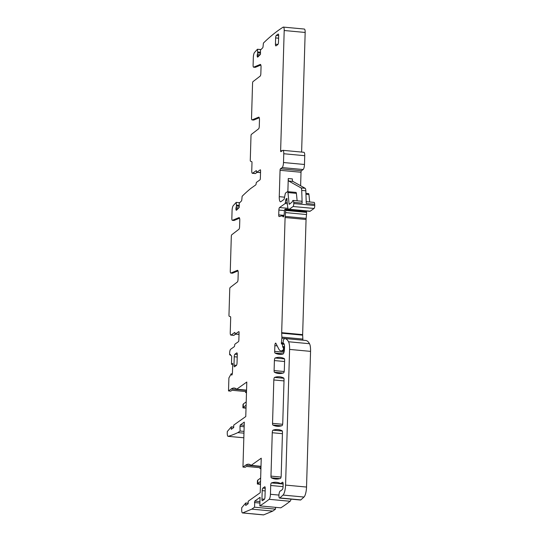 <?xml version="1.0" encoding="UTF-8"?>
<svg xmlns="http://www.w3.org/2000/svg" width="542" height="542" viewBox="0 0 542 542"><rect width="100%" height="100%" fill="white"/><g stroke="black" fill="none" stroke-linecap="round" stroke-linejoin="round"><path stroke-width="0.81" d="M255.14 67.296A2.575 0.698 -84.7 0 0 255.235 67.33A2.575 0.698 -84.7 0 0 255.336 67.316L260.837 65.04M260.485 53.143L257.707 52.886L257.443 49.247A664.6 180.29 -84.7 0 0 254.516 52.499A4.289 1.165 -84.7 0 0 253.331 57.405L253.1 65.135A2.575 0.698 -84.7 0 0 253.588 67.174A2.575 0.698 -84.7 0 0 253.69 67.161L260.241 64.451A3.435 0.928 -84.7 0 1 260.377 64.423A3.435 0.928 -84.7 0 1 261.034 67.147L260.844 73.583A2.148 0.583 -84.7 0 1 260.18 76.104L252.958 81.659A1.287 0.352 -84.7 0 0 252.565 83.17L251.535 117.858A2.575 0.698 -84.7 0 0 252.023 119.904A2.575 0.698 -84.7 0 0 252.125 119.884L258.676 117.174A3.435 0.928 -84.7 0 1 258.812 117.153A3.435 0.928 -84.7 0 1 259.469 119.877L259.279 126.313A2.148 0.583 -84.7 0 1 258.615 128.827L251.393 134.382A1.287 0.352 -84.7 0 0 251 135.893L250.275 160.195A1.287 0.352 -84.7 0 0 250.499 161.204L251.854 161.706L252.003 162.383L251.752 170.75A3.218 0.874 -84.7 0 0 252.369 173.305A3.218 0.874 -84.7 0 0 252.572 173.237L255.451 173.508L257.132 172.315M253.575 120.019A2.575 0.698 -84.7 0 0 253.67 120.06A2.575 0.698 -84.7 0 0 253.771 120.039L259.272 117.763M246.556 390.138L236.678 389.217A47.195 12.805 -84.7 0 0 234.232 388.038A47.195 12.805 -84.7 0 0 231.217 389L228.514 390.924L230.777 391.134L231.996 390.267L246.508 391.622M261 466.303L251.122 465.382A47.195 12.805 -84.7 0 0 248.676 464.209A47.195 12.805 -84.7 0 0 245.662 465.172L242.958 467.089L245.221 467.299L246.441 466.432L260.959 467.787M232.322 273.175A2.575 0.698 -84.7 0 0 232.416 273.209A2.575 0.698 -84.7 0 0 232.518 273.188L238.019 270.912M233.887 220.445A2.575 0.698 -84.7 0 0 233.981 220.479A2.575 0.698 -84.7 0 0 234.083 220.465L239.584 218.189M238.243 334.299L239.022 334.367M238.053 334.306A1.287 0.352 -84.7 0 0 238.128 334.346A1.287 0.352 -84.7 0 0 238.209 334.319L239.042 333.73M235.621 334.116L233.948 335.302A3.218 0.874 -84.7 0 1 233.737 335.369L230.858 335.098A3.218 0.874 -84.7 0 0 231.068 335.037L233.948 335.302M232.701 364.319L231.448 364.299L231.671 356.907A1.504 0.406 95.3 0 0 231.414 355.728L230.607 355.383L230.418 354.427M246.502 391.852L245.573 392.516L245.607 391.534M260.953 468.017L260.024 468.681L260.052 467.705M259.753 172.498L260.533 172.573M259.564 172.512A1.287 0.352 -84.7 0 0 259.638 172.552A1.287 0.352 -84.7 0 0 259.72 172.525L260.553 171.936M252.369 173.305L255.248 173.575A3.218 0.874 -84.7 0 0 255.451 173.508M260.932 468.762L260.024 468.681M251.122 465.382L261.244 458.193L260.221 492.719L248.209 501.248L248.134 503.762L245.695 505.49L245.77 502.983L248.155 503.206M291.04 499.135A4.289 1.165 -84.7 0 1 290.092 501.269A640.143 173.657 -84.7 0 1 280.797 507.834L259.828 505.882L260.079 497.319L254.767 501.093L254.537 507.197L251.793 509.148L272.762 511.099L263.656 514.873A4.289 1.165 -84.7 0 1 263.493 514.9L242.518 512.949A4.289 1.165 -84.7 0 1 241.698 509.541L241.752 507.678L245.77 502.983M283.134 484.006L271.434 482.915A156.177 42.364 -84.7 0 1 276.434 482.319A156.177 42.364 -84.7 0 1 280.194 483.315A4.289 1.165 -84.7 0 1 280.397 483.484A2.148 0.583 -84.7 0 0 280.546 483.586A2.148 0.583 -84.7 0 0 280.681 483.539L282.477 482.265A2.575 0.698 -84.7 0 1 282.639 482.217A2.575 0.698 -84.7 0 1 283.134 484.257L283.053 486.933A2.148 0.583 -84.7 0 1 282.416 489.433L280.892 490.788A2.148 0.583 -84.7 0 1 280.722 490.856A2.148 0.583 -84.7 0 1 280.668 490.842A4.289 1.165 -84.7 0 0 280.553 490.808A4.289 1.165 -84.7 0 0 279.923 491.323A4.289 1.165 -84.7 0 1 279.808 491.499A3.435 0.928 -84.7 0 0 278.927 495.286A3.435 0.928 -84.7 0 0 279.577 498.064A3.435 0.928 -84.7 0 0 279.855 497.949L283.019 495.076A8.584 2.331 -84.7 0 0 285.566 485.09L289.591 349.414A10.725 2.906 -84.7 0 0 288.54 341.758A40.758 11.057 -84.7 0 0 284.74 338.506A40.758 11.057 -84.7 0 0 284.679 338.499A2.148 0.583 -84.7 0 0 284.543 338.54L283.385 339.976L283.12 342.564L283.31 343.696L283.683 343.459M301.616 152.072L305.166 32.459L284.198 30.508A4.289 1.165 -84.7 0 0 283.378 27.1A4.289 1.165 -84.7 0 0 283.134 27.168A664.6 180.29 -84.7 0 0 263.419 43.069L263.073 46.456A1.504 0.406 95.3 0 1 262.667 47.859L260.499 50.027L260.478 54.322L257.735 57.079A1.504 0.406 -84.7 0 1 257.599 57.14A1.504 0.406 -84.7 0 1 257.43 56.964L257.315 56.693A1.504 0.406 -84.7 0 1 257.193 55.806L257.193 55.663A1.504 0.406 -84.7 0 1 257.328 54.525L257.707 52.886M237.599 209.104L235.939 208.948A1.504 0.406 -84.7 0 0 236.061 209.835L236.177 210.106A1.504 0.406 -84.7 0 0 236.346 210.289A1.504 0.406 -84.7 0 0 236.481 210.221L239.232 207.471L239.246 203.169L241.414 201.001A1.504 0.406 95.3 0 0 241.827 199.605L242.132 196.258A664.6 180.29 -84.7 0 1 250.675 188.521L255.756 184.903A1.287 0.352 -84.7 0 0 256.149 183.602A1.287 0.352 95.3 0 1 256.542 182.302L259.957 179.876A1.287 0.352 95.3 0 0 260.356 178.359L260.58 170.825A1.287 0.352 95.3 0 0 260.336 169.802A1.287 0.352 95.3 0 0 260.255 169.829L256.84 172.254A1.287 0.352 95.3 0 1 256.759 172.281A1.287 0.352 95.3 0 1 256.508 171.468A1.287 0.352 -84.7 0 0 256.264 170.649A1.287 0.352 -84.7 0 0 256.183 170.676L252.572 173.237M235.939 208.948L235.939 208.805A1.504 0.406 -84.7 0 1 236.075 207.667L236.475 205.865L236.197 202.39L239.7 202.722M236.197 202.39A664.6 180.29 -84.7 0 0 233.263 205.648A4.289 1.165 -84.7 0 0 232.078 210.553L231.847 218.284A2.575 0.698 -84.7 0 0 232.342 220.33A2.575 0.698 -84.7 0 0 232.437 220.309L238.988 217.599A3.435 0.928 -84.7 0 1 239.124 217.579A3.435 0.928 -84.7 0 1 239.781 220.303L239.591 226.739A2.148 0.583 -84.7 0 1 238.927 229.252L231.705 234.808A1.287 0.352 -84.7 0 0 231.312 236.319L230.282 271.014A2.575 0.698 -84.7 0 0 230.777 273.053A2.575 0.698 -84.7 0 0 230.872 273.039L237.423 270.322A3.435 0.928 -84.7 0 1 237.559 270.302A3.435 0.928 -84.7 0 1 238.216 273.026L238.026 279.462A2.148 0.583 -84.7 0 1 237.362 281.982L230.14 287.538A1.287 0.352 -84.7 0 0 229.747 289.049L228.968 315.227A1.287 0.352 -84.7 0 0 229.191 316.243L230.546 316.738L230.696 317.416L230.248 332.544A3.218 0.874 -84.7 0 0 230.858 335.098M229.672 354.854L230.533 354.929L229.672 354.854L229.639 353.052A3.218 0.874 -84.7 0 1 230.641 349.265L234.252 346.704A1.287 0.352 -84.7 0 0 234.645 345.396A1.287 0.352 95.3 0 1 235.032 344.095L238.446 341.67A1.287 0.352 95.3 0 0 238.853 340.152L239.076 332.625A1.287 0.352 95.3 0 0 238.826 331.602A1.287 0.352 95.3 0 0 238.744 331.629L235.33 334.055A1.287 0.352 95.3 0 1 235.248 334.082A1.287 0.352 95.3 0 1 235.004 333.262A1.287 0.352 -84.7 0 0 234.754 332.449A1.287 0.352 -84.7 0 0 234.672 332.47L231.068 335.037M231.448 364.299L232.728 363.391L232.45 372.781A1.504 0.406 -84.7 0 1 232.294 373.905L231.183 373.824L231.522 374.847A1.504 0.406 -84.7 0 0 231.719 375.091A1.504 0.406 -84.7 0 0 231.813 375.057L231.854 375.03A1.504 0.406 -84.7 0 0 232.166 374.387L232.294 373.905M231.183 373.824L228.9 377.95L228.514 390.924M246.481 392.598L245.573 392.516M236.678 389.217L246.8 382.029L245.77 416.547L233.765 425.084L233.69 427.591L231.251 429.325L231.326 426.811L233.704 427.035M228.087 436.344A4.289 1.165 -84.7 0 0 228.216 436.33L243.825 437.787L228.087 436.344A4.289 1.165 -84.7 0 1 227.267 432.936L227.308 431.513L231.326 426.811M234.91 354.217L236.739 352.917A2.148 0.583 95.3 0 1 236.881 352.876A2.148 0.583 95.3 0 1 237.288 354.576L237.037 362.95A2.148 0.583 95.3 0 1 236.366 365.471L234.537 366.771A2.148 0.583 95.3 0 1 234.401 366.819A2.148 0.583 95.3 0 1 233.995 365.112L234.239 356.744A2.148 0.583 95.3 0 1 234.91 354.217L237.294 354.441M275.438 44.2L275.627 37.926A2.148 0.583 95.3 0 1 276.298 35.399L278.127 34.099A2.148 0.583 95.3 0 1 278.263 34.058A2.148 0.583 95.3 0 1 278.676 35.758L278.486 42.039A2.148 0.583 95.3 0 1 277.816 44.559L275.986 45.86A2.148 0.583 95.3 0 1 275.851 45.907A2.148 0.583 95.3 0 1 275.438 44.2L277.938 44.437M262.863 488.112L264.692 486.811A2.148 0.583 95.3 0 1 264.828 486.763A2.148 0.583 95.3 0 1 265.234 488.471L264.991 496.838A2.148 0.583 95.3 0 1 264.32 499.365L262.491 500.666A2.148 0.583 95.3 0 1 262.348 500.706A2.148 0.583 95.3 0 1 261.942 499.006L262.192 490.632A2.148 0.583 95.3 0 1 262.863 488.112L265.241 488.328M242.518 512.949A4.289 1.165 -84.7 0 0 242.687 512.915L251.793 509.148M254.537 507.197L275.505 509.155L272.762 511.099M275.465 507.339L275.505 509.155M259.828 505.882A640.143 173.657 -84.7 0 0 269.089 499.338A640.143 173.657 -84.7 0 0 269.123 499.317A4.289 1.165 -84.7 0 0 270.438 494.29L270.695 485.476A2.148 0.583 -84.7 0 1 271.434 482.915M279.577 498.064L300.553 500.022A3.435 0.928 -84.7 0 0 300.83 499.9L303.994 497.034A8.584 2.331 -84.7 0 0 306.535 487.048L310.559 351.372A10.725 2.906 -84.7 0 0 309.509 343.716A40.758 11.057 -84.7 0 0 305.708 340.457A40.758 11.057 -84.7 0 0 305.647 340.451L284.794 338.506M284.001 352.246L274.679 351.379A2.148 0.583 -84.7 0 0 275.024 353.059A150.168 40.738 -84.7 0 0 279.259 354.312A150.168 40.738 -84.7 0 0 282.965 354.048A4.289 1.165 -84.7 0 0 284.475 348.919L284.516 347.415A5.149 1.396 -84.7 0 0 283.805 343.465M274.679 351.379L274.848 345.661A2.148 0.583 -84.7 0 1 275.654 343.093A2.148 0.583 -84.7 0 1 275.864 343.289L278.629 348.75A23.597 6.402 -84.7 0 0 280.98 350.911A23.597 6.402 -84.7 0 0 282.484 350.43L283.249 349.888L283.541 348.262L282.639 346.541L282.443 343.343L282.036 343.601A2.148 0.583 -84.7 0 0 281.826 343.885A1.287 0.352 -84.7 0 1 281.61 344.075A1.287 0.352 -84.7 0 1 281.386 342.72L281.847 338.201A2.148 0.583 -84.7 0 0 281.881 337.124L281.677 333.201A2.148 0.583 -84.7 0 1 281.677 332.673L285.092 217.525A4.289 1.165 -84.7 0 1 285.167 216.414L285.559 212.593A4.289 1.165 -84.7 0 0 285.62 210.425L285.316 209.165L284.706 209.598L284.367 210.987A6.863 1.863 -84.7 0 1 283.961 215.506A2.148 0.583 -84.7 0 1 283.276 216.908A2.148 0.583 -84.7 0 1 283.107 216.786A15.02 4.072 -84.7 0 0 281.915 215.926A15.02 4.072 -84.7 0 0 281.508 215.96L279.198 216.57A2.148 0.583 -84.7 0 1 279.137 216.576A2.148 0.583 -84.7 0 1 278.73 214.869L278.873 210.059A2.148 0.583 -84.7 0 1 279.543 207.532L285.16 203.541L286.027 198.894A2.148 0.583 -84.7 0 0 286.108 198.921A2.148 0.583 -84.7 0 0 286.244 198.88L286.501 198.697A2.148 0.583 -84.7 0 0 286.725 198.399L287.666 206.57A6.436 1.748 -84.7 0 0 288.825 209.375A6.436 1.748 -84.7 0 0 289.238 209.246L293.093 206.509A2.148 0.583 -84.7 0 0 293.764 203.555L293.723 202.349A3.218 0.874 -84.7 0 0 293.107 200.432A3.218 0.874 -84.7 0 0 292.206 201.963L289.387 204.226A1.287 0.352 -84.7 0 1 289.306 204.253A1.287 0.352 -84.7 0 1 289.069 203.69L287.965 192.573A2.148 0.583 -84.7 0 0 287.578 191.638A2.148 0.583 -84.7 0 0 287.443 191.678L285.681 192.932A2.148 0.583 -84.7 0 0 285.146 194.226L284.347 198.291A2.148 0.583 -84.7 0 1 283.812 199.585L280.912 201.644A6.436 1.748 -84.7 0 1 280.499 201.78A6.436 1.748 -84.7 0 1 279.265 196.671L280.051 170.303A1.287 0.352 95.3 0 1 280.451 168.792L282.158 167.58A4.289 1.165 -84.7 0 0 283.5 162.525L283.764 153.738A4.289 1.165 -84.7 0 0 282.944 150.33A4.289 1.165 -84.7 0 0 282.667 150.419L280.959 151.631A1.287 0.352 -84.7 0 1 280.878 151.658A1.287 0.352 -84.7 0 1 280.634 150.635L284.198 30.508M281.847 338.201L302.815 340.186A2.148 0.583 -84.7 0 0 302.849 339.075L281.881 337.124M306.284 211.123L306.589 212.383A4.289 1.165 -84.7 0 1 306.528 214.551L306.135 218.372A4.289 1.165 -84.7 0 0 306.061 219.483L302.646 334.624A2.148 0.583 -84.7 0 0 302.653 335.152L302.849 339.075M288.825 209.375L309.8 211.333A6.436 1.748 -84.7 0 0 310.207 211.197L314.062 208.46A2.148 0.583 -84.7 0 0 314.733 205.506L293.764 203.555M300.62 185.75L301.02 172.261A1.287 0.352 95.3 0 1 301.42 170.744L303.127 169.531A4.289 1.165 -84.7 0 0 304.475 164.483L304.733 155.69A4.289 1.165 -84.7 0 0 303.913 152.288L282.944 150.33M305.166 32.459A4.289 1.165 -84.7 0 0 304.347 29.051L283.378 27.1M260.953 49.573L257.443 49.247M229.7 354.847L230.309 354.414M228.216 436.33A640.143 173.657 -84.7 0 0 237.877 432.604L243.968 433.166M242.958 467.089L244.293 422.103L240.323 424.928L239.984 426.371L240.092 431.032L244.015 431.398M240.092 431.032L237.877 432.604M284.618 360.274A2.148 0.583 -84.7 0 0 284.265 358.587A150.168 40.738 -84.7 0 0 280.112 357.381A150.168 40.738 -84.7 0 0 275.14 358.005A2.148 0.583 -84.7 0 0 274.401 360.566L274.103 370.579A2.148 0.583 -84.7 0 0 274.455 372.266A150.168 40.738 -84.7 0 0 278.676 373.506A150.168 40.738 -84.7 0 0 283.574 372.903A2.148 0.583 -84.7 0 0 284.313 370.342L284.618 360.274M282.748 423.106L284.042 379.691A2.148 0.583 -84.7 0 0 283.69 378.004A150.168 40.738 -84.7 0 0 279.516 376.785A150.168 40.738 -84.7 0 0 274.564 377.408A2.148 0.583 -84.7 0 0 273.825 379.969L272.538 423.349A2.148 0.583 -84.7 0 0 272.89 425.036A150.168 40.738 -84.7 0 0 277.104 426.276A150.168 40.738 -84.7 0 0 282.009 425.666A2.148 0.583 -84.7 0 0 282.748 423.106M272.26 432.733L270.973 476.12A2.148 0.583 -84.7 0 0 271.325 477.8A150.168 40.738 -84.7 0 0 275.532 479.04A150.168 40.738 -84.7 0 0 280.444 478.43A2.148 0.583 -84.7 0 0 281.183 475.869L282.47 432.462A2.148 0.583 -84.7 0 0 282.125 430.775A150.168 40.738 -84.7 0 0 277.951 429.555A150.168 40.738 -84.7 0 0 272.999 430.179A2.148 0.583 -84.7 0 0 272.26 432.733L282.436 433.681M309.678 201.976L308.933 194.524A2.148 0.583 -84.7 0 0 308.547 193.589L305.918 193.345M314.733 205.506L314.692 204.3A3.218 0.874 -84.7 0 0 314.075 202.383L306.203 201.651M287.87 191.665L288.256 178.514A3.218 0.874 -84.7 0 0 288.771 181.042L301.04 187.905A4.289 1.165 -84.7 0 1 301.725 190.411L302.151 203.135A3.218 0.874 -84.7 0 0 301.535 201.218L293.107 200.432M297.138 200.804L296.393 193.358A2.148 0.583 -84.7 0 0 296.007 192.424L287.578 191.638M288.256 178.514L292.368 178.901A3.218 0.874 -84.7 0 0 292.883 181.421L305.153 188.284A4.289 1.165 -84.7 0 1 305.837 190.798L306.264 203.514L314.692 204.3M260.553 481.404L257.396 483.755L260.478 484.04M260.655 478.058L257.796 480.09L257.477 480.944M246.109 405.24L242.952 407.584L246.027 407.875M246.203 401.893L243.351 403.925L243.033 404.779M255.336 67.316L253.69 67.161M245.662 465.172L260.993 466.594M283.134 483.769L280.681 483.539M257.809 56.998L257.43 56.964M258.053 56.761L257.315 56.693M258.852 55.961L257.193 55.806M258.981 55.826L257.193 55.663M260.031 54.776L257.328 54.525M260.485 52.98L257.728 52.723M260.492 52.276L257.728 52.018M260.492 52.215L257.728 51.957M253.771 120.039L252.125 119.884M256.84 172.254L259.72 172.525M236.563 210.14L236.177 210.106M236.8 209.903L236.061 209.835M237.728 208.975L235.939 208.805M238.778 207.918L236.075 207.667M239.232 206.285L236.454 206.028M239.232 206.123L236.475 205.865M239.239 205.425L236.475 205.167M239.239 205.364L236.475 205.106M234.083 220.465L232.437 220.309M232.518 273.188L230.872 273.039M235.33 334.055L238.209 334.319M231.976 374.888L231.522 374.847M231.156 373.79L232.301 373.899L231.17 373.797M231.217 389L246.549 390.43M234.239 356.744L237.213 357.022M233.995 365.112L236.488 365.349M275.627 37.926L278.602 38.204M276.298 35.399L278.676 35.623M262.192 490.632L265.167 490.91M261.942 499.006L264.442 499.236M260.912 49.613L257.45 49.288M263.656 514.873L242.687 512.915M254.435 502.536L259.909 503.044M259.957 501.58L254.767 501.093M290.092 501.269L269.123 499.317M278.934 495.076L270.438 494.284M283.06 486.628L270.695 485.476M300.83 499.9L279.855 497.949M303.994 497.034L283.019 495.076M306.535 487.048L285.566 485.09M310.559 351.372L289.591 349.414M309.509 343.716L288.54 341.758M284.008 343.736L283.378 343.675M283.283 353.831L275.024 353.059M277.179 345.877L274.848 345.661M284.333 350.606L282.484 350.43M284.408 349.997L283.249 349.888M284.475 348.967L283.52 348.879M284.489 348.35L283.541 348.262M284.516 347.517L283.344 347.408M284.516 347.456L282.836 347.3M284.523 346.717L282.639 346.541M284.225 344.251L282.646 344.102M283.1 342.883L281.386 342.72M302.653 335.152L281.677 333.201M302.646 334.624L281.677 332.673M306.061 219.483L285.092 217.525M306.135 218.372L285.167 216.414M306.528 214.551L285.559 212.593M306.589 212.383L285.62 210.425M306.555 211.685L285.587 209.734M283.466 216.82L283.107 216.786M283.988 215.364L278.73 214.869M284.387 210.574L278.873 210.059M287.998 208.324L279.543 207.532M287.382 203.745L285.16 203.541M287.26 202.484L285.498 202.322M287.07 200.262L285.587 200.127M287.111 198.961L286.244 198.88M287.104 198.751L286.501 198.697M310.207 211.197L289.238 209.246M314.062 208.46L293.093 206.509M282.158 167.58L303.127 169.531M280.451 168.792L301.42 170.744M304.475 164.483L283.5 162.525M283.764 153.738L304.733 155.69M282.165 150.778L280.634 150.635M239.984 426.371L244.157 426.757M244.198 425.287L240.323 424.928M283.046 373.065L274.455 372.266M284.191 371.521L274.103 370.579M284.577 361.514L274.401 360.566M284.462 358.879L275.14 358.005M281.481 425.836L272.89 425.036M282.626 424.291L272.538 423.349M273.825 379.969L284.001 380.918M283.879 378.275L274.564 377.408M281.054 477.055L270.973 476.12M282.314 431.046L272.999 430.179M279.889 478.6L271.325 477.8M280.051 170.303L301.02 172.261M308.933 194.524L305.952 194.246M284.57 197.159L279.265 196.671M296.393 193.358L287.965 192.573M290.017 203.778L289.069 203.69M302.151 203.135L293.723 202.349M305.837 190.798L301.725 190.411M305.153 188.284L301.04 187.905M292.883 181.421L288.771 181.042M257.694 483.437L257.796 480.09M243.25 407.272L243.351 403.925M255.235 67.33L253.588 67.174M283.134 483.823L280.546 483.586M253.67 120.06L252.023 119.904M256.759 172.281L259.638 172.552M233.981 220.479L232.342 220.33M232.416 273.209L230.777 273.053M235.248 334.082L238.128 334.346M305.708 340.457L284.74 338.506M284.028 343.763L283.31 343.696M284.232 351.216L280.98 350.911M283.141 343.411L282.443 343.343M306.352 211.102L285.383 209.144M283.818 216.102L281.915 215.926M287.111 199.016L286.108 198.921M257.443 480.639L257.342 483.911M260.465 484.324L257.47 484.04M242.992 404.467L242.897 407.747M246.021 408.153L243.019 407.875"/></g></svg>
